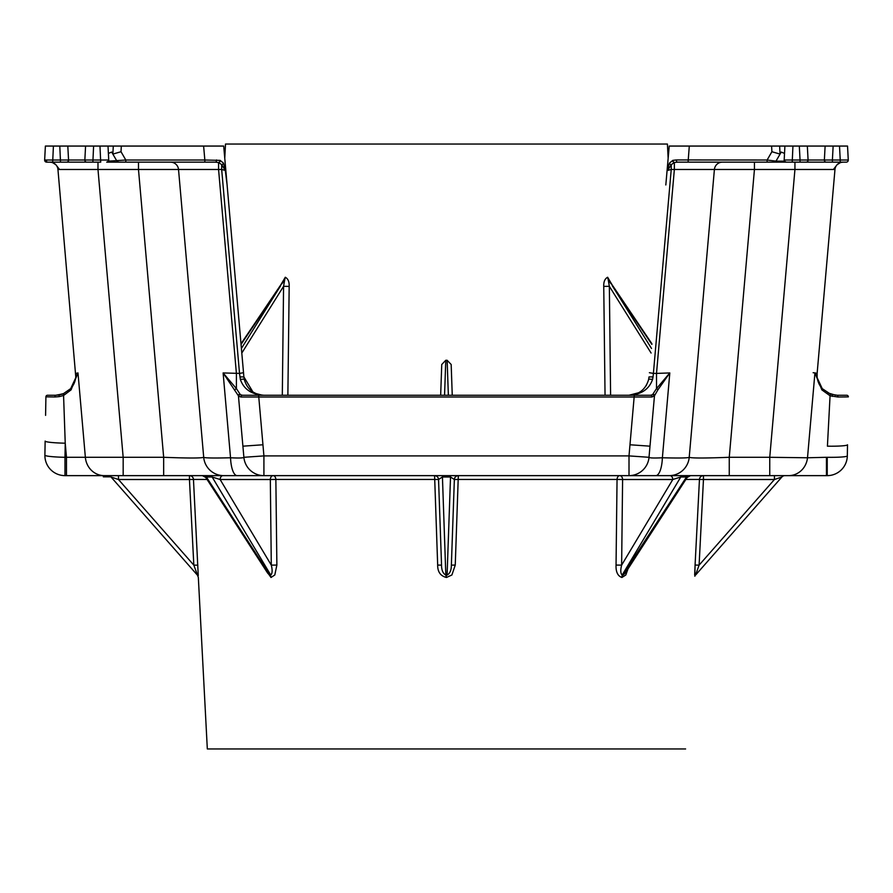<?xml version="1.0" encoding="UTF-8"?>
<svg xmlns="http://www.w3.org/2000/svg" width="893" height="893" viewBox="0 0 893 893"><rect width="100%" height="100%" fill="white"/><g stroke="black" fill="none" stroke-linecap="round" stroke-linejoin="round"><path stroke-width="1.34" d="M103.409 476.84L103.409 475.634L103.342 476.84L110.888 476.84M722.404 162.146A8.037 8.037 0 0 0 714.4 169.48L754.44 169.48L729.257 457.294L729.257 475.634L769.755 475.634L769.755 457.294L729.257 457.294C704.878 458.243 691.528 458.243 689.217 457.294C688.179 458.042 679.238 458.198 662.383 457.774C653.899 458.198 649.445 458.042 649.021 457.294L649.992 446.176L629.978 444.77L629.007 455.899L263.915 455.899L263.915 475.634L222.971 475.634L263.915 475.634A20.093 20.093 0 0 1 243.889 457.294C243.476 458.042 239.023 458.198 230.539 457.774C213.684 458.198 204.743 458.042 203.704 457.294C201.394 458.243 188.043 458.243 163.665 457.294L66.473 457.294L66.473 475.634L64.988 475.634L827.231 475.634L826.449 475.634L826.449 457.294L807.506 457.774A20.093 18.976 90 0 1 788.653 475.634M210.022 475.634L206.116 475.634L210.022 475.634A4.019 2.846 90 0 1 212.154 477.007L220.136 479.519L270.322 479.519L271.293 565.135L276.875 565.068L275.859 479.452L434.724 479.452L437.67 565.068C437.592 571.888 440.528 576.018 446.455 577.47L451.903 574.98L455.251 565.068L458.187 479.452L617.052 479.452L616.047 565.068L621.628 565.135L622.6 479.519L672.786 479.519A4.019 2.846 90 0 0 669.951 475.634L629.007 475.634L629.007 455.899L649.021 457.294A20.093 20.093 0 0 1 629.007 475.634A20.093 20.093 0 0 0 649.021 457.294M204.274 475.634A4.019 2.846 -90 0 1 206.406 477.007L205.781 477.476L267.632 573.083L269.318 574.913L270.758 575.07C272.376 573.529 272.555 570.214 271.293 565.135L220.136 479.519A4.019 2.846 -90 0 1 222.971 475.634L237.114 475.634A20.093 6.619 90 0 1 230.539 457.774L223.116 372.939L238.799 396.369L240.943 397.005L651.968 397.005A1.607 1.406 -90 0 0 650.573 395.253L242.349 395.253L240.362 394.65L236.399 388.611A1.607 0.96 145.3 0 0 235.038 389.873M611.884 284.499L607.631 277.254L608.256 279.989A1.206 0.58 -33.4 0 1 608.669 279.989L607.631 277.254C604.862 278.739 603.568 281.775 603.746 286.385L605.041 395.253M610.6 395.253L609.35 286.318L608.256 279.989L611.136 283.907M651.109 353.048L609.35 286.318L603.746 286.385M688.079 162.146L767.109 162.146L767.109 160.026L676.358 159.947A2.009 1.172 90 0 0 677.53 162.146L688.079 162.146L689.296 146.061L669.225 146.061L668.154 158.251L667.406 144.052L225.505 144.052L224.768 158.251L223.696 146.061L203.615 146.061L204.843 160.026L125.813 160.026L108.466 161.142L106.725 162.146A2.009 2.009 0 0 0 108.734 160.026L44.65 160.026A2.009 2.009 0 0 0 46.659 162.146A2.009 2.009 0 0 1 44.65 160.026L45.175 149.979M287.87 395.253L289.176 286.385C289.354 281.775 288.059 278.728 285.291 277.254L281.027 284.499M441.745 364.5L440.662 395.253L441.745 364.5L445.774 360.281L447.136 360.281L451.177 364.5L452.249 395.253M628.002 568.886L625.814 574.98L621.908 577.47L622.164 575.07C620.546 573.54 620.367 570.225 621.628 565.135L672.786 479.519L680.767 477.007L686.505 477.007A4.019 2.846 90 0 1 688.648 475.634M682.899 475.634A4.019 2.846 -90 0 0 680.767 477.007L622.164 575.07M198.257 575.661L193.468 479.452L189.45 479.519L193.826 565.135L198.335 577.47L207.321 748.948L685.601 748.948M616.047 565.068C615.768 571.888 617.722 576.018 621.908 577.47M264.908 568.863L271.003 577.47L274.798 574.98L276.875 565.068M197.342 575.07L111.033 477.007A4.019 4.019 0 0 0 108.02 475.634A4.019 4.019 0 0 1 111.033 477.007L118.479 479.519L193.826 565.135L197.844 565.169M694.654 574.98L695.078 565.068L694.866 576.242M685.869 479.452L699.453 479.452L695.078 565.068L699.096 565.135L696.998 571.029M281.775 283.918L284.666 279.989L285.291 277.254L284.253 279.989A1.206 0.58 33.4 0 1 284.666 279.989L283.572 286.318L289.176 286.385M283.349 281.061L240.998 343.783M138.482 162.146L138.482 169.48L221.676 169.48L221.676 164.703A2.009 1.284 -27.4 0 0 223.518 163.129L220.069 160.372L204.843 160.026L204.843 162.146L215.392 162.146A2.009 1.172 -90 0 0 216.552 159.947M203.704 457.294A20.093 20.093 0 0 0 223.719 475.634A20.093 20.093 0 0 1 203.704 457.294L178.522 169.48A8.037 8.037 0 0 0 170.518 162.146M97.984 162.146L97.984 169.48L138.482 169.48L163.665 457.294L163.665 475.634M622.365 575.472L686.505 477.007L687.141 477.476L690.512 475.634M689.217 457.294A20.093 20.093 0 0 1 669.192 475.634A20.093 20.093 0 0 0 689.217 457.294L714.4 169.48L674.36 169.48L656.511 373.408L653.397 373.408L671.235 169.48L674.36 169.48L674.36 162.493L677.53 162.146M270.546 575.472L271.003 577.47M437.67 565.068L441.544 565.135C441.566 570.225 442.995 573.54 445.819 575.07L446.455 577.47M434.545 475.634L436.108 475.969A4.019 4.019 0 0 0 434.534 475.634L434.724 479.452L438.552 479.519L441.544 565.135M446.455 575.472L447.092 575.07C449.927 573.529 451.356 570.214 451.367 565.135L455.251 565.068M456.814 475.969L458.377 475.634A4.019 4.019 0 0 0 454.358 479.519L450.519 477.007L450.519 475.634M625.379 572.938L623.068 575.07M695.58 575.07L699.096 565.135L703.461 479.519L699.453 479.452A4.019 4.019 90 0 1 703.461 475.634L703.461 479.519L774.432 479.519L781.877 477.007L695.58 575.07L781.877 477.007A4.019 4.019 0 0 1 784.902 475.634M699.096 565.135L774.432 479.519L774.432 475.634M436.108 475.958A4.019 4.019 0 0 1 438.552 479.519L442.392 477.007L450.519 477.007L447.092 575.07M442.392 475.634L445.819 575.07M451.367 565.135L454.358 479.519L458.187 479.452L458.377 475.634M118.479 475.634L118.479 479.519L189.45 479.519L189.45 475.634A4.019 4.019 -90 0 1 193.468 479.452L207.053 479.452M52.453 162.548L55.824 164.703L52.453 162.548M59.407 169.324L55.824 164.703M46.659 161.142A2.009 1.005 -177 0 1 44.65 160.026A2.009 2.009 0 0 0 46.659 162.146L86.844 162.146A2.009 2.009 0 0 1 84.846 160.026A2.009 2.009 0 0 0 86.844 162.146L92.872 162.146L93.598 146.061L85.572 146.061L84.846 160.026M52.676 162.146L53.413 146.061L45.387 146.061L44.65 160.026M60.512 162.146L59.786 146.061L53.413 146.061M66.54 162.146A2.009 2.009 0 0 0 68.549 160.026A2.009 2.009 0 0 1 66.54 162.146A2.009 2.009 0 0 0 68.549 160.026L67.812 146.061L59.786 146.061M92.872 162.146L100.708 162.146L99.971 146.061L93.598 146.061M121.013 151.721L121.314 146.061L113.288 146.061L112.864 154.098L111.692 152.067L112.864 154.098L121.013 151.721L125.813 160.026L125.813 162.146L118.669 162.146A2.009 2.009 0 0 1 116.927 161.142L118.669 162.146L106.725 162.146M125.813 162.146L204.843 162.146M215.392 162.146L218.752 162.548L221.676 164.703L225.315 170.451L223.518 163.129M243.521 372.705L223.998 149.499L243.889 376.913L243.521 372.705L239.525 373.408L221.676 169.48L225.315 170.451L227.112 185.03L225.538 170.329M50.041 162.146L52.285 162.493A8.037 8.037 0 0 1 57.945 169.48L97.984 169.48L123.167 457.294L123.167 475.634M67.812 146.061L85.572 146.061M108.734 160.026L108.008 146.061L99.971 146.061M108.388 153.406L111.692 152.067M112.864 154.098L116.927 161.142M121.314 146.061L203.615 146.061M668.924 149.499L665.821 184.963M676.358 159.947L672.842 160.372A2.009 1.451 -108.6 0 0 674.36 162.493L671.235 164.703L671.235 169.48L667.607 170.451L671.235 164.703A2.009 1.284 -152.6 0 1 669.404 163.129L667.384 170.329M672.842 160.372L669.404 163.129M808.076 160.026L800.05 160.026L800.05 162.146L806.066 162.146A2.009 2.009 0 0 0 808.076 160.026A2.009 2.009 0 0 1 806.066 162.146L826.382 162.146A2.009 2.009 0 0 1 824.373 160.026L808.076 160.026L807.339 146.061L825.11 146.061L824.373 160.026L832.399 160.026L832.399 162.146L840.235 162.146L840.235 160.026L832.399 160.026L833.136 146.061L839.509 146.061L840.235 160.026L848.272 160.026A2.009 2.009 0 0 1 846.263 162.146A2.009 2.009 0 0 0 848.272 160.026A2.009 2.009 0 0 1 846.263 162.146L840.235 162.146L846.263 162.146M786.186 162.146L792.214 162.146L792.939 146.061L799.313 146.061L800.05 160.026L784.177 160.026A2.009 2.009 0 0 0 786.186 162.146L784.445 161.142L775.995 161.142L774.253 162.146L800.05 162.146M826.382 162.146A2.009 2.009 0 0 1 824.373 160.026A2.009 2.009 0 0 0 826.382 162.146L832.399 162.146M767.109 162.146L774.253 162.146A2.009 2.009 0 0 0 775.995 161.142L767.109 160.026L771.898 151.721L780.047 154.098L781.23 152.067L784.534 153.406M842.88 162.146L840.626 162.493A8.037 8.037 0 0 0 834.977 169.48L794.937 169.48L769.755 457.294L807.506 457.774L814.929 372.939L821.861 389.873A1.607 0.737 -42 0 0 822.219 388.611L814.929 372.939L817.128 373.408L834.977 169.48M840.458 162.548L837.098 164.703L840.458 162.548M689.296 146.061L771.608 146.061L771.898 151.721M775.995 161.142L781.23 152.067M792.939 146.061L784.914 146.061L784.177 160.026M807.339 146.061L799.313 146.061M833.136 146.061L825.11 146.061M848.272 160.026L847.535 146.061L839.509 146.061M833.515 169.324L837.098 164.703M794.937 162.146L794.937 169.48L754.44 169.48L754.44 162.146M220.069 160.372A2.009 1.451 -71.4 0 1 218.562 162.493L218.562 169.48L236.399 373.408L236.399 388.611L223.116 372.939L239.525 373.408L240.362 379.492C243.822 389.303 251.67 394.561 263.915 395.253C253.712 394.561 247.171 389.303 244.291 379.492L243.889 376.913L252.92 391.96L256.57 393.869L252.92 391.96M113.288 146.061L108.008 146.061M784.914 146.061L771.608 146.061M670.163 146.061L669.225 146.061M223.696 146.061L222.748 146.061M780.047 154.098L779.634 146.061M846.743 395.253L837.154 395.253L830.457 394.103L837.154 395.253A1.607 0.77 90 0 1 837.924 397.005L848.35 396.894A1.607 1.607 0 0 0 846.743 395.253A1.607 1.607 0 0 1 848.35 396.894A1.607 1.607 0 0 0 846.743 395.253M262.185 395.175L255.666 393.478M638.785 392.708L629.007 395.253C641.252 394.561 649.099 389.303 652.549 379.492L653.029 376.913L649.021 376.913L648.631 379.492C645.751 389.303 639.209 394.561 629.007 395.253L630.849 395.164M645.36 386.814L646.621 384.827M63.124 393.858L55.768 395.253L47.519 395.253A1.607 1.607 0 0 0 45.911 396.838L54.875 396.983A1.607 0.893 -90 0 1 55.768 395.253L59.44 394.918A1.607 0.569 79.5 0 0 59.195 396.637L63.57 395.487L63.18 393.835L59.44 394.918M57.945 169.48L75.782 376.913A20.093 20.093 0 0 1 71.072 388.187M243.889 376.913L239.893 376.913M45.141 441.086L44.896 455.196A20.093 1.753 -179 0 0 64.988 457.294L64.988 475.634A20.093 20.093 0 0 1 44.896 455.196L45.141 441.086A20.093 1.753 -179 0 0 65.234 443.185L66.473 457.294L64.988 457.294L65.234 443.185L63.57 395.487L71.06 389.873A1.607 0.737 -138 0 1 70.703 388.611L74.856 381.434M70.703 388.611A20.093 20.093 0 0 0 75.782 373.408L77.992 372.939L70.703 388.611L63.18 393.835M649.39 372.705L653.397 373.408L653.029 376.913M652.895 394.103A1.607 1.507 19 0 1 654.48 395.778L657.873 389.873A1.607 0.96 34.7 0 0 656.511 388.611L656.511 373.408L669.806 372.939L656.511 388.611L652.549 394.65L650.573 395.253M817.53 379.492L822.219 388.611L830.457 394.103L830.066 395.778L837.924 397.005L845.615 396.961M817.128 376.913L817.128 373.408A20.093 20.093 0 0 0 822.219 388.611M813.132 372.705L815.588 372.995M657.873 389.873L669.806 372.939L662.383 457.774A20.093 6.619 90 0 1 655.797 475.634M651.968 397.005L654.48 395.778L649.992 446.176M242.349 395.253A1.607 1.406 90 0 0 240.943 397.005M240.027 394.103A1.607 1.507 161 0 0 238.431 395.778L243.889 457.294L263.915 455.899L262.944 444.77L242.918 446.176M45.911 396.838A1.607 1.607 0 0 1 47.519 395.253A1.607 1.607 0 0 0 45.911 396.838L45.588 415.368L45.911 396.838M71.06 389.873L77.992 372.939L85.404 457.774A20.093 18.976 90 0 0 104.269 475.634M54.875 396.983L59.195 396.637M821.861 389.873L830.066 395.778L827.42 446.176A20.093 1.753 -179 0 0 847.513 444.77L847.323 455.899A20.093 20.093 0 0 1 827.231 475.634L827.231 457.294A20.093 1.753 -179 0 0 847.323 455.899L847.513 444.77M651.51 348.46L612.174 285.593L651.868 344.385M622.6 479.519A4.019 2.846 90 0 0 619.764 475.634A4.019 2.712 90 0 0 617.052 479.452L622.6 479.519M275.859 479.452L270.322 479.519A4.019 2.846 -90 0 1 273.158 475.634A4.019 2.712 -90 0 1 275.859 479.452M241.802 353.048L283.572 286.318L282.311 395.253M241.054 344.385L280.748 285.593L241.4 348.46M447.136 360.281L448.364 395.253M444.558 395.253L445.774 360.281M269.853 575.07L206.406 477.007L212.154 477.007L270.758 575.07M220.281 160.439A2.009 1.462 110.5 0 1 218.752 162.548M674.17 162.548A2.009 1.462 -110.5 0 1 672.641 160.439M244.291 379.492A4.019 0.848 167.5 0 0 240.362 379.492M652.549 379.492A4.019 0.848 -167.5 0 0 648.631 379.492M652.549 394.65A1.607 1.529 41.7 0 1 654.122 396.369M634.309 395.253L629.978 444.77M258.613 395.253L262.944 444.77M238.799 396.369A1.607 1.529 -41.7 0 1 240.362 394.65M832.198 396.369L832.276 394.65M847.323 455.899A20.093 20.093 0 0 1 827.231 475.634M64.988 475.634A20.093 20.093 0 0 1 44.896 455.196M609.573 281.061L651.923 343.783M625.357 572.982L687.141 477.476M205.792 477.487L202.421 475.634M633.148 394.829L632.523 394.94M63.883 393.545L56.683 395.231M835.547 395.186L827.644 392.853"/></g></svg>
